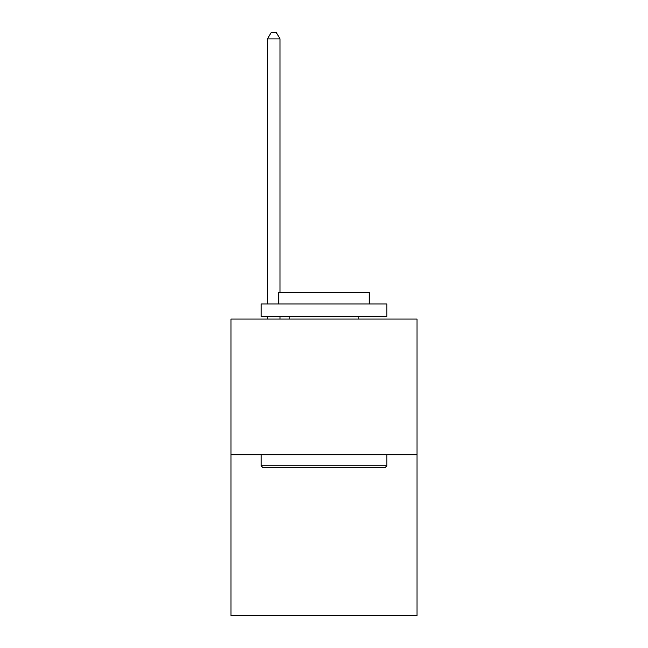 <?xml version="1.0" encoding="UTF-8"?>
<svg xmlns="http://www.w3.org/2000/svg" width="648" height="648" viewBox="0 0 648 648"><rect width="100%" height="100%" fill="white"/><g stroke="black" fill="none" stroke-linecap="round" stroke-linejoin="round"><path stroke-width="0.97" d="M416.996 454.742L416.996 319.027L231.004 319.027L231.004 615.6L416.996 615.6L416.996 454.742L231.004 454.742M385.325 467.313L262.675 467.313L261.168 465.807L386.832 465.807L385.325 467.313M261.168 303.944L386.832 303.944L386.832 316.507L261.168 316.507L261.168 303.944M369.239 303.944L369.239 292.386L278.762 292.386L278.762 303.944M261.168 454.742L261.168 465.807M386.832 454.742L386.832 465.807M289.818 316.507L289.818 319.027M358.182 316.507L358.182 319.027M280.017 292.386L280.017 38.937L267.446 38.937L267.446 303.944M267.446 316.507L267.446 319.027M280.017 316.507L280.017 319.027M267.446 38.937L271.22 32.4L276.242 32.4L280.017 38.937"/></g></svg>
